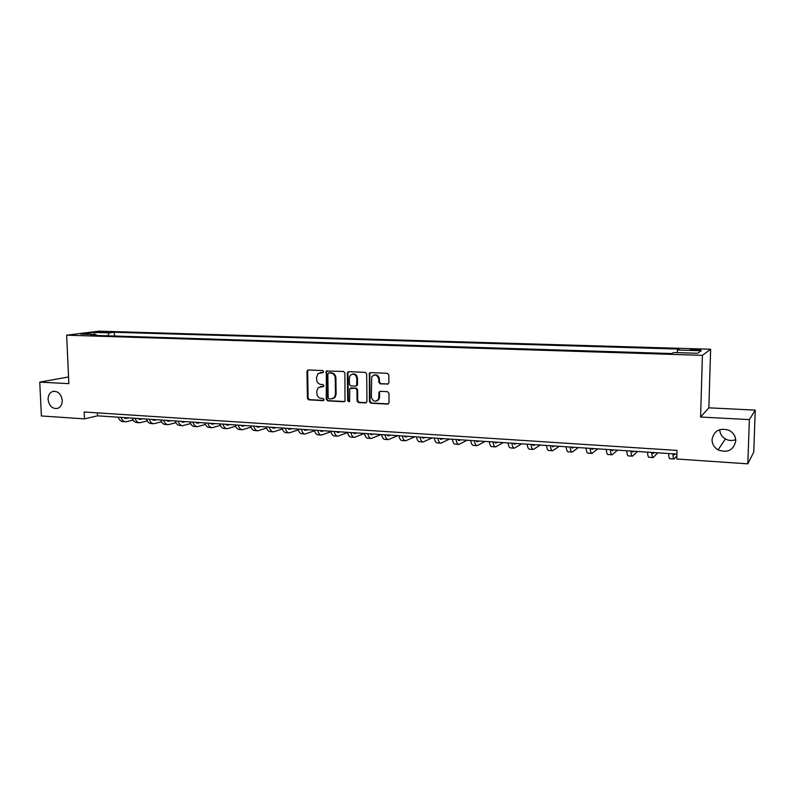 <?xml version="1.0" encoding="UTF-8"?>
<svg xmlns="http://www.w3.org/2000/svg" width="795" height="795" viewBox="0 0 795 795"><rect width="100%" height="100%" fill="white"/><g stroke="black" fill="none" stroke-linecap="round" stroke-linejoin="round"><path stroke-width="1.19" d="M323.664 371.663L322.691 370.559L308.281 369.953L306.95 371.394L307.417 398.275L308.778 399.835L323.148 400.62L324.082 399.627L323.118 398.524L321.25 398.424C318.616 397.997 317.135 396.317 316.837 393.406L316.798 391.16L318.129 387.712L323.595 386.41L323.873 385.664L322.909 384.561L321.031 384.472C318.388 384.055 316.917 382.385 316.609 379.463L316.579 377.218L318.139 373.531L322.72 372.676L323.664 371.663M712.032 439.575C712.072 443.988 714.079 447.426 718.044 449.871C727.594 453.239 733.497 450.288 735.753 441.006C735.683 436.236 733.427 432.669 728.995 430.284C719.644 427.561 713.99 430.661 712.032 439.575M719.723 429.618C719.902 433.643 721.81 436.763 725.438 438.969C728.786 440.758 732.205 440.986 735.713 439.665M48.088 399.527C49.22 406.136 52.44 409.087 57.727 408.372C60.738 407.1 62.248 404.436 62.248 400.382C61.175 393.903 58.035 390.921 52.848 391.438C49.678 392.641 48.088 395.334 48.088 399.527M696.102 349.214L690.06 349.452L694.611 350.227L700.673 349.999L696.102 349.214M387.453 384.194L388.874 382.713L388.815 374.912L387.364 373.302L370.55 372.597L369.367 373.243L369.417 401.604L370.838 403.204L387.602 404.118L389.023 402.658L388.954 393.277L387.503 391.667L380.298 391.309L379.006 392.154L378.639 398.981C375.459 402.449 373.034 401.793 371.345 397.013L371.692 376.79C374.972 373.859 377.337 374.664 378.768 379.215L378.798 382.256L380.229 383.856L388.198 383.995M700.594 417.037L749.377 419.611L747.817 463.833L753.749 452.126L755.25 410.121L708.852 407.825L710.631 349.243L702.412 355.355L700.594 417.037L708.852 407.825M68.549 376.989L39.75 382.117L68.847 383.647L66.661 335.192L702.412 355.355M39.75 382.117L41.39 415.964L84.469 418.876L97.517 415.815L676.903 454.084M747.817 463.833L676.774 459.013L677.002 450.417L84.171 412.009L84.469 418.876M344.901 373.024L343.5 371.444L326.357 371.076L326.288 399.289L327.679 400.869L343.887 401.743L345 401.177L344.901 373.024M348.707 371.663L365.243 372.368L366.674 373.958L366.952 401.475L365.561 402.916L358.475 402.538L357.064 400.938L356.945 389.848L355.524 388.258L349.75 388.576L349.621 400.998L349.462 401.584L347.673 400.889L347.335 373.133L348.707 371.663M99.117 332.33L108.299 332.052L104.324 331.664L97.596 332.012L99.117 332.33M710.631 349.243L98.888 331.167L66.661 335.192M96.732 335.47L96.096 334.596L90.789 335.281L671.835 353.536L673.474 352.533L697.652 353.278L701.23 350.744L677.529 350.029L679.079 349.084L114.341 332.25L109.283 332.896L107.723 335.818M96.096 334.596L80.832 334.129L94.188 332.449L109.283 332.896M749.377 419.611L755.25 410.121M97.388 412.863L97.517 415.815M114.49 336.027L114.341 332.25M378.4 399.497L378.4 400.094M677.101 352.642L677.529 350.029M94.635 334.556L94.188 332.449M323.287 372.497L320.077 372.636M320.186 386.638L323.525 386.469M308.311 369.953L307.655 371.225L308.112 398.076L309.474 399.637L323.754 400.412M327.242 370.758L326.566 372.03L326.964 399.09L328.355 400.66L344.642 401.535M328.772 372.934L327.828 373.948L328.176 397.739L329.15 398.842L331.137 398.951L334.476 397.411L335.45 394.36L335.232 378.052C334.924 375.111 333.433 373.431 330.76 373.024L328.971 372.885M332.827 398.663L335.142 397.202L336.126 394.161L335.45 394.36M329.448 372.766L331.435 372.845C334.109 373.253 335.589 374.932 335.897 377.873L336.126 394.161M350.774 388.03L356.17 388.059L357.591 389.649L357.71 400.73L359.121 402.32L366.336 402.707M348.677 371.663L347.991 372.954L348.329 400.68L349.283 401.793M356.816 378.301C355.673 374.117 353.467 373.133 350.207 375.359L349.343 377.973L349.422 384.313L350.834 385.903L355.504 386.132L356.637 385.535L356.816 378.301L357.462 378.122C356.925 374.912 355.216 373.571 352.324 374.097M356.23 385.933L357.283 385.346L357.531 384.482L356.885 384.671M357.462 378.122L357.531 384.482M374.147 374.982C377.108 374.425 378.857 375.767 379.394 379.026L379.424 382.067L380.855 383.667L388.059 383.995M376.77 401.008L379.265 398.772L379.553 397.202L378.927 397.411M380.159 391.309L379.513 392.571L379.553 397.202M370.48 372.587L369.784 373.889L370.043 401.396L371.474 402.995L388.397 403.89M123.97 417.564L125.978 418.458L128.641 417.872M124.527 418.021L125.878 417.683M139.095 418.558L138.28 418.766M133.103 420.068L125.799 421.807C123.682 421.738 122.062 420.257 120.959 417.365M125.222 421.767L123.026 421.618C120.9 421.549 119.28 420.068 118.167 417.176M137.972 418.488L139.96 419.392L142.583 418.786M138.499 418.925L139.781 418.607M152.888 419.472L152.342 419.611M147.224 420.933L139.781 422.751C137.684 422.682 136.084 421.191 135.001 418.289M139.205 422.721L136.969 422.562C134.862 422.493 133.272 421.002 132.179 418.1M152.143 419.422L154.101 420.326L156.685 419.72M152.63 419.849L153.852 419.531M161.504 421.807L153.922 423.715C151.845 423.646 150.285 422.155 149.212 419.223M153.346 423.675L151.08 423.526C149.003 423.457 147.433 421.956 146.35 419.035M166.483 420.366L168.411 421.28L170.965 420.664M166.94 420.784L168.093 420.476M175.963 422.692L168.232 424.689C166.195 424.619 164.645 423.119 163.591 420.177M167.666 424.649L165.35 424.49C163.313 424.421 161.763 422.92 160.699 419.989M181.002 421.33L182.89 422.234L185.404 421.618M181.429 421.718L182.502 421.43M190.601 423.576L182.711 425.663C180.704 425.603 179.183 424.093 178.15 421.141M182.164 425.633L179.799 425.474C177.792 425.404 176.261 423.894 175.228 420.943M195.689 422.294L197.558 423.208L200.032 422.582M196.087 422.672L197.09 422.393M205.418 424.46L197.369 426.667C195.401 426.597 193.901 425.087 192.887 422.115M196.832 426.627L194.427 426.458C192.45 426.398 190.949 424.888 189.925 421.916M210.566 423.278L212.394 424.202L214.829 423.566M210.923 423.636L211.858 423.367M220.424 425.355L212.215 427.67C210.278 427.611 208.807 426.09 207.813 423.099M211.679 427.63L209.234 427.462C207.286 427.412 205.806 425.882 204.812 422.9M225.621 424.272L227.42 425.196L229.815 424.55M225.949 424.609L226.804 424.351M235.618 426.249L227.241 428.684C225.333 428.634 223.892 427.104 222.918 424.093M226.714 428.654L224.22 428.485C222.302 428.425 220.861 426.895 219.877 423.894M240.865 425.285L242.634 426.209L244.979 425.554M241.163 425.593L241.938 425.355M251.001 427.154L242.445 429.717C240.577 429.668 239.166 428.127 238.212 425.106M241.938 429.688L239.394 429.509C237.516 429.459 236.095 427.919 235.141 424.908M256.308 426.299L258.037 427.223L260.343 426.567M256.556 426.577L257.252 426.368M266.583 428.058L257.848 430.761C256.01 430.711 254.629 429.171 253.694 426.13M257.341 430.731L254.758 430.552C252.909 430.502 251.518 428.962 250.584 425.921M271.94 427.332L273.629 428.267L275.895 427.591M272.158 427.581L272.764 427.392M282.364 428.962L273.45 431.824C271.642 431.774 270.29 430.224 269.386 427.163M272.953 431.784L270.31 431.606C268.501 431.566 267.14 430.016 266.226 426.955M287.77 428.376L289.42 429.31L291.636 428.634M287.949 428.604L288.476 428.425M298.354 429.866L289.241 432.887C287.472 432.848 286.15 431.288 285.266 428.217M288.754 432.858L286.061 432.679C284.292 432.629 282.96 431.079 282.076 428.008M303.799 429.439L305.419 430.373L307.585 429.688M314.552 430.781L305.23 433.981C303.511 433.941 302.219 432.371 301.355 429.28M304.753 433.941L302.021 433.762C300.281 433.722 298.99 432.152 298.115 429.062M320.037 430.512L321.617 431.447L323.734 430.751M330.959 431.685L321.428 435.074C319.749 435.034 318.487 433.464 317.652 430.353M320.971 435.044L318.169 434.855C316.48 434.815 315.217 433.245 314.373 430.135M336.484 431.596L338.024 432.54L340.091 431.834M347.574 432.579L337.835 436.187C336.196 436.157 334.963 434.577 334.158 431.447M337.388 436.157L334.536 435.968C332.886 435.928 331.654 434.348 330.839 431.228M353.149 432.699L354.649 433.643L356.657 432.927M364.428 433.474L354.461 437.32C352.861 437.29 351.668 435.7 350.883 432.55M354.023 437.29L351.112 437.091C349.512 437.061 348.309 435.471 347.514 432.331M370.072 433.812L371.484 434.756L373.441 434.04M381.063 434.547L371.295 438.452C369.745 438.433 368.582 436.833 367.827 433.673M370.868 438.433L367.906 438.224C366.346 438.204 365.183 436.604 364.418 433.444M387.135 434.945L388.546 435.889L390.444 435.163M397.848 435.65L388.358 439.615C386.847 439.595 385.724 437.985 384.989 434.805M387.94 439.585L384.929 439.377C383.409 439.357 382.276 437.757 381.54 434.577M404.466 436.087L405.838 437.041L407.676 436.296M414.851 436.773L405.639 440.788C404.178 440.768 403.095 439.158 402.389 435.948M405.241 440.758L402.171 440.549C400.69 440.529 399.597 438.92 398.891 435.72M422.026 437.25L423.347 438.204L425.136 437.459M432.073 437.916L423.159 441.97C421.738 441.96 420.694 440.341 420.018 437.111M422.771 441.95L419.631 441.732C418.21 441.722 417.156 440.102 416.471 436.882M439.834 438.423L441.106 439.377L442.825 438.621M449.513 439.069L440.907 443.173C439.546 443.163 438.532 441.543 437.886 438.293M440.529 443.153L437.339 442.934C435.968 442.924 434.945 441.295 434.299 438.055M457.87 439.615L459.093 440.579L460.752 439.804M467.192 440.231L458.904 444.395C457.582 444.395 456.618 442.755 456.002 439.496M458.536 444.375L455.287 444.157C453.955 444.147 452.981 442.507 452.365 439.247M476.155 440.828L477.328 441.781L478.928 441.006M485.109 441.414L477.139 445.637C475.877 445.627 474.953 443.988 474.367 440.708M476.791 445.607L473.472 445.389C472.2 445.379 471.266 443.739 470.67 440.46M494.699 442.05L495.822 443.014L497.352 442.229M503.265 442.616L495.623 446.889C494.411 446.889 493.536 445.24 492.979 441.941M495.295 446.87L491.906 446.641C490.684 446.641 489.8 444.991 489.233 441.692M513.49 443.292L514.564 444.256L516.025 443.461M521.669 443.829L514.365 448.161C513.212 448.161 512.378 446.502 511.851 443.183M514.047 448.142L510.599 447.903C509.426 447.913 508.581 446.253 508.065 442.934M532.551 444.554L533.564 445.518L534.956 444.713M540.312 445.061L533.365 449.443C532.272 449.453 531.477 447.794 530.99 444.445M533.067 449.423L529.54 449.185C528.437 449.195 527.632 447.535 527.145 444.196M551.879 445.826L552.833 446.8L554.155 445.975M559.223 446.313L552.634 450.755C551.591 450.765 550.856 449.096 550.408 445.727M552.346 450.735L548.759 450.487C547.705 450.507 546.95 448.827 546.503 445.468M571.476 447.118L572.37 448.092L573.612 447.267M578.392 447.575L572.171 452.077C571.198 452.097 570.502 450.417 570.085 447.029M571.903 452.057L568.236 451.808C567.252 451.828 566.547 450.149 566.129 446.77M591.351 448.43L592.186 449.413L593.358 448.569M597.82 448.857L591.987 453.418C591.073 453.448 590.427 451.759 590.059 448.35M591.738 453.408L588.002 453.15C587.078 453.18 586.422 451.49 586.034 448.082M611.514 449.761L612.289 450.745L613.372 449.891M617.526 450.159L612.09 454.79C611.236 454.82 610.639 453.12 610.312 449.682M611.852 454.77L608.046 454.511C607.181 454.541 606.575 452.842 606.237 449.413M631.965 451.113L632.671 452.097L633.685 451.232M637.51 451.481L632.472 456.171C631.687 456.201 631.15 454.492 630.852 451.043M632.264 456.151L628.368 455.893C627.573 455.923 627.026 454.213 626.718 450.775M652.715 452.484L653.361 453.468L654.285 452.594M657.773 452.822L653.162 457.572C652.447 457.612 651.96 455.893 651.701 452.425M652.963 457.562L648.998 457.294C648.263 457.324 647.776 455.615 647.508 452.146M673.772 453.875L674.349 454.869L675.184 453.975M676.853 455.913L674.14 458.993C673.494 459.043 673.067 457.314 672.858 453.816M673.971 458.983L669.927 458.705C669.261 458.755 668.824 457.026 668.605 453.538M104.354 332.389L104.324 331.664M106.788 332.26L106.769 331.744M321.538 372.418L320.852 372.587M323.456 386.529L322.939 386.668M321.746 386.39L321.061 386.579M323.704 400.451L323.148 400.62M309.474 399.637L308.778 399.835M308.112 398.076L307.417 398.275M307.655 371.225L306.95 371.394M344.543 401.535L343.887 401.743M328.355 400.66L327.679 400.869M326.964 399.09L326.288 399.289M326.566 372.03L325.89 372.209M335.897 377.873L335.232 378.052M331.435 372.845L330.76 373.024M366.197 402.707L365.561 402.916M359.121 402.32L358.475 402.538M357.71 400.73L357.064 400.938M357.591 389.649L356.945 389.848M356.17 388.059L355.524 388.258M351.509 387.841L350.853 388.03M348.329 400.68L347.673 400.889M347.991 372.954L347.335 373.133M380.855 383.667L380.229 383.856M379.424 382.067L378.798 382.256M379.394 379.026L378.768 379.215M379.513 392.571L378.887 392.77M388.218 403.9L387.602 404.118M371.474 402.995L370.838 403.204M370.043 401.396L369.417 401.604M369.784 373.889L369.148 374.067M125.044 418.289L126.554 418.389M139.026 419.213L140.516 419.313M153.177 420.148L154.647 420.247M167.507 421.102L168.957 421.201M182.005 422.066L183.436 422.155M196.683 423.039L198.084 423.129M211.54 424.023L212.921 424.113M226.575 425.017L227.936 425.116M241.809 426.031L243.141 426.12M257.222 427.054L258.534 427.144M272.834 428.088L274.116 428.177M288.645 429.141L289.897 429.221M304.654 430.204L305.886 430.284M320.872 431.278L322.074 431.357M337.299 432.371L338.471 432.44M353.944 433.474L355.077 433.543M370.798 434.587L371.901 434.666M387.88 435.72L388.954 435.789M405.192 436.872L406.225 436.942M422.721 438.035L423.735 438.105M440.5 439.208L441.473 439.277M458.516 440.41L459.45 440.47M476.771 441.623L477.676 441.682M495.285 442.845L496.15 442.904M514.057 444.087L514.872 444.147M533.077 445.359L533.862 445.409M552.376 446.631L553.111 446.681M571.943 447.933L572.639 447.983M591.788 449.245L592.434 449.294M611.912 450.586L612.518 450.626M632.333 451.938L632.89 451.977M653.053 453.309L653.56 453.349M725.438 438.969L718.044 449.871M53.871 391.239L52.848 391.438M308.202 370.023L307.506 370.192M327.033 370.907L326.357 371.076M335.142 397.202L334.476 397.411M357.283 385.346L356.637 385.535M348.349 371.941L347.683 372.12M379.265 398.772L378.639 398.981M379.622 391.955L379.006 392.154M370.003 373.064L369.367 373.243"/></g></svg>
